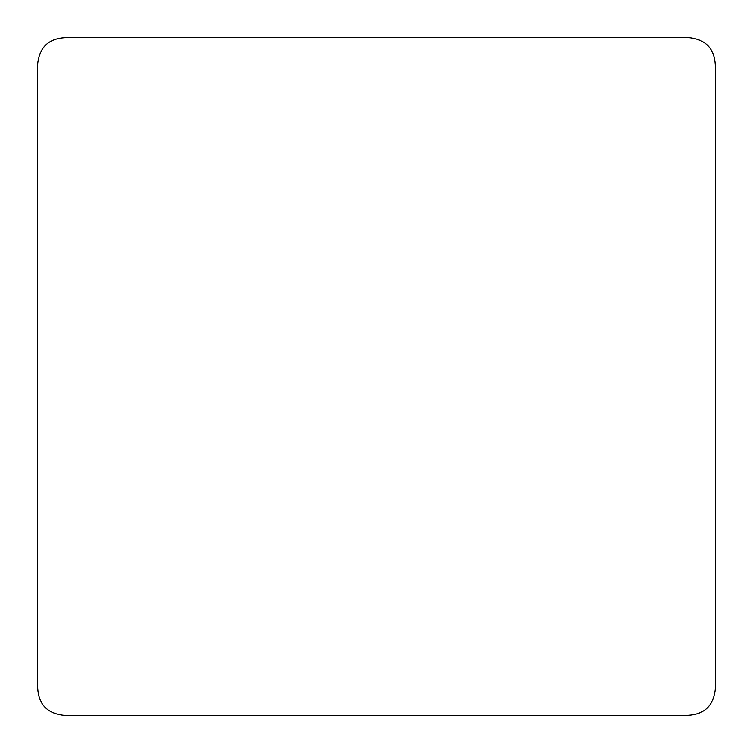 <?xml version="1.0" encoding="UTF-8"?>
<svg xmlns="http://www.w3.org/2000/svg" width="753" height="753" viewBox="0 0 753 753"><rect width="100%" height="100%" fill="white"/><g stroke="black" fill="none" stroke-linecap="round" stroke-linejoin="round"><path stroke-width="0.56" stroke-dasharray="3.77 2.82" d=""/><path stroke-width="1.13" d="M63.967 715.331L687.084 715.359C704.111 714.701 713.533 705.928 715.341 689.033L715.359 65.916C714.701 48.889 705.928 39.467 689.033 37.659L65.916 37.641C48.889 38.299 39.467 47.072 37.659 63.967L37.641 687.084C38.299 704.121 47.072 713.543 63.967 715.331"/></g></svg>
